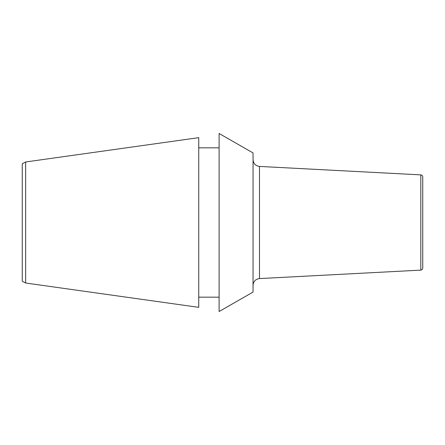 <?xml version="1.0" encoding="UTF-8"?>
<svg xmlns="http://www.w3.org/2000/svg" width="445" height="445" viewBox="0 0 445 445"><rect width="100%" height="100%" fill="white"/><g stroke="black" fill="none" stroke-linecap="round" stroke-linejoin="round"><path stroke-width="0.67" d="M253.049 222.5L253.049 292.076L219.107 311.517L219.107 133.483L253.049 152.924L253.049 222.5M198.743 222.5L198.743 307.35L25.643 283.02L25.643 161.98L198.743 137.65L198.743 222.5M25.643 161.98L22.25 163.788L22.25 281.212L25.643 283.02M420.82 174.879L420.82 270.121C421.999 269.948 422.644 269.269 422.75 268.085L422.75 176.915C422.644 175.731 421.999 175.052 420.82 174.879L259.48 166.424C255.547 165.868 253.4 163.604 253.049 159.649M420.82 270.121L259.48 278.576L259.48 166.424M198.743 297.171L219.107 297.171M198.743 147.829L219.107 147.829M259.48 278.576C255.547 279.132 253.4 281.396 253.049 285.351"/></g></svg>
